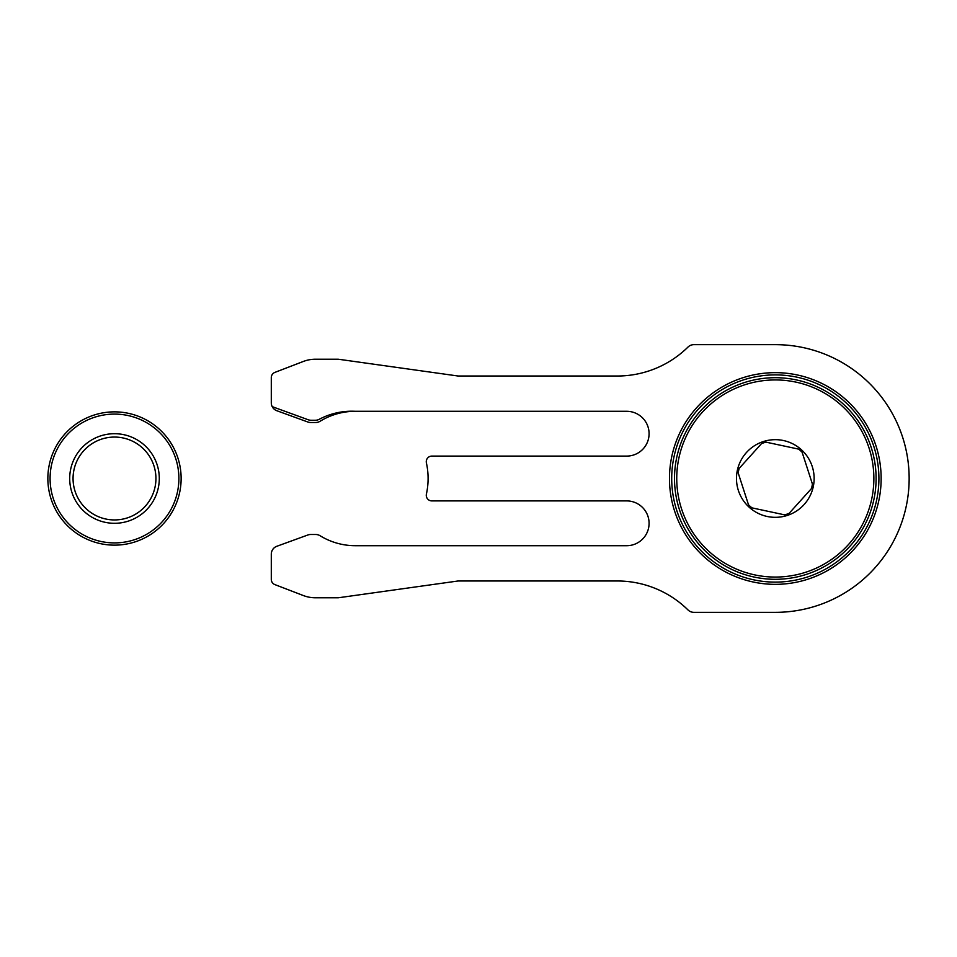 <?xml version="1.0" encoding="UTF-8"?>
<svg xmlns="http://www.w3.org/2000/svg" width="957" height="957" viewBox="0 0 957 957"><rect width="100%" height="100%" fill="white"/><g stroke="black" fill="none" stroke-linecap="round" stroke-linejoin="round"><path stroke-width="1.44" d="M881.146 478.5A105.844 105.844 0 0 1 775.302 584.344A105.844 105.844 0 0 1 669.469 478.5A105.844 105.844 0 0 1 775.302 372.656A105.844 105.844 0 0 1 881.146 478.5M671.706 478.5A103.607 103.607 0 0 0 775.302 582.107A103.607 103.607 0 0 0 878.909 478.5A103.607 103.607 0 0 0 775.302 374.893A103.607 103.607 0 0 0 671.706 478.5M426.272 495.295A5.598 5.598 0 0 0 431.882 500.906L626.679 500.906A22.406 22.406 0 0 1 649.085 523.3A22.406 22.406 0 0 1 626.679 545.705L355.298 545.705A67.205 67.205 0 0 1 320.093 535.741A8.398 8.398 0 0 0 315.702 534.496L310.666 534.496A8.398 8.398 0 0 0 307.795 535.011L276.824 546.28A8.398 8.398 0 0 0 271.298 554.175L271.298 579.38A5.598 5.598 0 0 0 274.886 584.607L303.345 595.541A33.603 33.603 0 0 0 315.403 597.778L338.288 597.778L458.128 580.983L617.289 580.983A100.808 100.808 0 0 1 687.987 609.932A8.398 8.398 0 0 0 693.885 612.348L775.302 612.348A133.848 133.848 0 0 0 909.15 478.5A133.848 133.848 0 0 0 775.302 344.652L693.885 344.652A8.398 8.398 0 0 0 687.987 347.068A100.808 100.808 0 0 1 617.289 376.017L458.128 376.017L338.288 359.222L315.403 359.222A33.603 33.603 0 0 0 303.345 361.459L274.886 372.393A5.598 5.598 0 0 0 271.298 377.62L271.298 402.825A8.398 8.398 0 0 0 276.824 410.72L307.795 421.989A8.398 8.398 0 0 0 310.666 422.504L315.702 422.504A8.398 8.398 0 0 0 320.093 421.259A67.205 67.205 0 0 1 355.298 411.295L626.679 411.295A22.406 22.406 0 0 1 649.085 433.7A22.406 22.406 0 0 1 626.679 456.094L431.882 456.094A5.598 5.598 0 0 0 426.403 462.901A72.804 72.804 0 0 1 426.403 494.099A5.598 5.598 0 0 0 426.272 495.295M271.944 406.055A3.361 3.361 0 0 0 273.391 407.084L308.19 419.752A8.398 8.398 0 0 0 311.061 420.255L315.332 420.255A8.398 8.398 0 0 0 319.267 419.286A69.442 69.442 0 0 1 355.298 411.295M73.055 478.5A41.438 41.438 0 0 0 114.493 519.938A41.438 41.438 0 0 0 155.931 478.5A41.438 41.438 0 0 0 114.493 437.062A41.438 41.438 0 0 0 73.055 478.5M159.293 478.5A44.8 44.8 0 0 1 114.493 523.3A44.8 44.8 0 0 1 69.694 478.5A44.8 44.8 0 0 1 114.493 433.7A44.8 44.8 0 0 1 159.293 478.5M50.087 478.5A64.406 64.406 0 0 0 114.493 542.906A64.406 64.406 0 0 0 178.887 478.5A64.406 64.406 0 0 0 114.493 414.094A64.406 64.406 0 0 0 50.087 478.5M181.136 478.5A66.643 66.643 0 0 1 114.493 545.143A66.643 66.643 0 0 1 47.85 478.5A66.643 66.643 0 0 1 114.493 411.857A66.643 66.643 0 0 1 181.136 478.5M784.62 514.842A37.526 37.526 0 0 0 789.07 513.407L787.264 515.416L749.319 507.306L737.369 470.401L763.351 441.584L801.296 449.694L813.247 486.599L787.264 515.416L784.62 514.842M749.319 507.306L748.482 504.734A37.526 37.526 0 0 0 751.963 507.868M737.369 470.401L739.175 468.392A37.526 37.526 0 0 0 738.194 472.973M804.143 504.506A38.83 38.83 0 0 1 749.295 507.33A38.83 38.83 0 0 1 746.472 452.494A38.83 38.83 0 0 1 801.32 449.67A38.83 38.83 0 0 1 804.143 504.506M848.488 544.521A98.559 98.559 0 0 0 841.323 405.313A98.559 98.559 0 0 0 702.127 412.479A98.559 98.559 0 0 0 709.293 551.687A98.559 98.559 0 0 0 848.488 544.521M700.464 410.984A100.808 100.808 0 0 1 842.83 403.651A100.808 100.808 0 0 1 850.151 546.016A100.808 100.808 0 0 1 707.785 553.349A100.808 100.808 0 0 1 700.464 410.984M811.44 488.608A37.526 37.526 0 0 0 812.421 484.027M812.637 487.28L813.247 486.599M801.296 449.694L802.133 452.266A37.526 37.526 0 0 0 798.652 449.132M763.351 441.584L765.995 442.158A37.526 37.526 0 0 0 761.545 443.593"/></g></svg>
